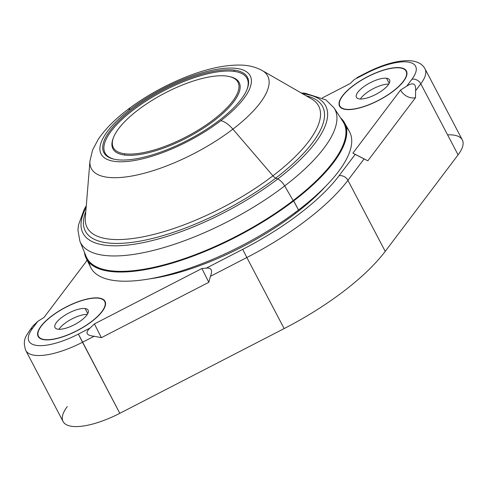 <?xml version="1.0" encoding="UTF-8"?>
<svg xmlns="http://www.w3.org/2000/svg" width="487" height="487" viewBox="0 0 487 487"><rect width="100%" height="100%" fill="white"/><g stroke="black" fill="none" stroke-linecap="round" stroke-linejoin="round"><path stroke-width="0.73" d="M67.297 406.554A55.238 19.103 -27.7 0 0 72.046 426.362A55.238 19.103 -27.7 0 0 119.808 413.311L284.152 328.585A151.451 52.377 -27.7 0 0 385.223 251.365L458.097 154.86A55.238 19.103 -27.7 0 0 447.596 134.856M33.11 325.858L37.828 321.341L44.019 317.427L87.173 260.277L44.019 317.427L37.828 321.341L32.647 328.201A48.11 16.637 -27.7 0 0 36.787 345.453A48.11 16.637 -27.7 0 0 78.383 334.088L90.058 328.068L94.429 323.916L201.892 268.514L206.299 268.136L242.727 249.356A144.329 49.911 -27.7 0 0 339.043 175.777L355.2 154.379L352.898 153.143L400.545 90.046L406.742 86.126L411.917 79.271A48.11 16.637 -27.7 0 0 407.777 62.019A48.11 16.637 -27.7 0 0 366.181 73.385L354.506 79.399L350.135 83.557L322.364 97.875L350.135 83.557L354.506 79.399L366.181 73.385L366.023 72.971L366.181 73.385A48.11 16.637 -27.7 0 1 407.777 62.019A48.11 16.637 -27.7 0 1 411.917 79.271A7.128 5.394 37.1 0 1 420.792 83.813L415.618 90.667L415.502 97.692L367.849 160.795L364.075 158.92L347.919 180.312L385.223 251.365A151.451 52.377 152.3 0 1 284.152 328.585L246.848 257.532A151.451 52.377 -27.7 0 0 347.919 180.312L385.223 251.365L458.097 154.86L420.792 83.813A55.238 19.103 -27.7 0 0 425.011 68.837A55.238 19.103 152.3 0 1 420.792 83.813L415.618 90.667C416.075 83.508 413.116 81.993 406.742 86.126L400.545 90.046L352.898 153.143L367.849 160.795L415.502 97.692A12.011 9.089 37.1 0 1 400.545 90.046A12.011 9.089 -142.9 0 0 415.502 97.692L415.618 90.667C416.075 83.508 413.116 81.993 406.742 86.126L411.917 79.271A7.128 5.394 -142.9 0 1 420.792 83.813L458.097 154.86A55.238 19.103 152.3 0 0 462.315 139.885L425.011 68.837C422.351 63.821 417.03 61.088 409.043 60.638C396.71 60.522 382.374 64.631 366.023 72.971L356.886 77.683M325.803 186.144A137.2 47.446 152.3 0 1 295.798 213.196A137.2 47.446 152.3 0 1 149.022 278.954A137.2 47.446 152.3 0 0 295.798 213.196L295.274 212.435L295.798 213.196A137.2 47.446 152.3 0 0 325.803 186.144M345.691 109.453A37.773 13.064 152.3 0 1 352.758 85.986A37.773 13.064 152.3 0 1 400.308 67.723A37.773 13.064 152.3 0 1 393.24 91.197A37.773 13.064 152.3 0 1 345.691 109.453A37.773 13.064 -27.7 0 0 386.508 95.866A37.773 13.064 -27.7 0 0 406.444 71.029A37.773 13.064 -27.7 0 0 400.308 67.723A37.773 13.064 -27.7 0 0 359.491 81.317A37.773 13.064 -27.7 0 0 339.555 106.148A37.773 13.064 -27.7 0 0 345.691 109.453M44.262 339.743A37.773 13.064 152.3 0 1 51.33 316.276A37.773 13.064 152.3 0 1 98.879 298.014A37.773 13.064 152.3 0 1 91.812 321.487A37.773 13.064 152.3 0 1 44.262 339.743A37.773 13.064 -27.7 0 0 85.079 326.156A37.773 13.064 -27.7 0 0 105.015 301.319A37.773 13.064 -27.7 0 0 98.879 298.014A37.773 13.064 -27.7 0 0 58.063 311.601A37.773 13.064 -27.7 0 0 38.126 336.438A37.773 13.064 -27.7 0 0 44.262 339.743M86.747 260.843L86.71 260.387M37.828 321.341L32.647 328.201A48.11 16.637 -27.7 0 0 36.787 345.453A48.11 16.637 -27.7 0 0 78.383 334.088L119.808 413.311L284.152 328.585L246.848 257.532L210.414 276.312L208.826 282.283L101.369 337.686L94.18 336.243L82.504 342.258A55.238 19.103 152.3 0 1 25.774 350.476A55.238 19.103 -27.7 0 0 82.504 342.258L119.808 413.311A55.238 19.103 152.3 0 1 63.079 421.529L25.774 350.476C22.049 339.415 26.401 336.054 30.072 329.827A7.128 5.394 37.1 0 1 32.647 328.201A7.128 5.394 -142.9 0 0 30.072 329.827L33.591 325.164M210.414 276.312C212.77 270.248 211.401 267.521 206.299 268.136L201.892 268.514L208.826 282.283L210.414 276.312C212.77 270.248 211.401 267.521 206.299 268.136L242.727 249.356L246.848 257.532L210.414 276.312M201.892 268.514L94.429 323.916L101.369 337.686L208.826 282.283L201.892 268.514M90.058 328.068C84.896 332.749 86.272 335.47 94.18 336.243L101.369 337.686L94.429 323.916L90.058 328.068C84.896 332.749 86.272 335.47 94.18 336.243L82.504 342.258L78.383 334.088L90.058 328.068M242.727 249.356A144.329 49.911 -27.7 0 0 339.043 175.777A7.128 5.394 37.1 0 1 347.919 180.312A151.451 52.377 152.3 0 1 246.848 257.532L242.727 249.356M364.075 158.92L347.919 180.312A7.128 5.394 -142.9 0 0 339.043 175.777L355.2 154.379L364.075 158.92M345.947 109.258A37.42 12.942 152.3 0 1 352.947 86.01A37.42 12.942 152.3 0 1 400.046 67.924A37.42 12.942 152.3 0 1 393.046 91.172A37.42 12.942 152.3 0 1 345.947 109.258L345.947 109.258A37.42 12.942 -27.7 0 0 386.38 95.799A37.42 12.942 -27.7 0 0 406.128 71.199A37.42 12.942 -27.7 0 0 400.046 67.924A37.42 12.942 -27.7 0 0 359.613 81.384A37.42 12.942 -27.7 0 0 339.865 105.983A37.42 12.942 -27.7 0 0 345.947 109.258M359.473 98.922A18.707 6.471 -27.7 0 0 383.019 89.882A18.707 6.471 -27.7 0 0 386.526 78.255A18.707 6.471 -27.7 0 0 362.973 87.301A18.707 6.471 -27.7 0 0 359.473 98.922A18.707 6.471 -27.7 0 0 379.69 92.195A18.707 6.471 -27.7 0 0 389.563 79.892A18.707 6.471 -27.7 0 0 386.526 78.255L389.186 83.326L386.526 78.255A18.707 6.471 -27.7 0 0 366.309 84.988A18.707 6.471 -27.7 0 0 356.435 97.284A18.707 6.471 -27.7 0 0 359.473 98.922M388.736 84.105A18.707 6.471 -27.7 0 0 360.374 98.995A18.707 6.471 152.3 0 1 388.736 84.105M44.518 339.549A37.42 12.942 152.3 0 1 51.519 316.3A37.42 12.942 152.3 0 1 98.618 298.214A37.42 12.942 152.3 0 1 91.617 321.457A37.42 12.942 152.3 0 1 44.518 339.549L44.518 339.549A37.42 12.942 -27.7 0 0 84.951 326.083A37.42 12.942 -27.7 0 0 104.699 301.483A37.42 12.942 -27.7 0 0 98.618 298.214A37.42 12.942 -27.7 0 0 58.19 311.674A37.42 12.942 -27.7 0 0 38.443 336.274A37.42 12.942 -27.7 0 0 44.518 339.549M58.044 329.212A18.707 6.471 -27.7 0 0 81.591 320.172A18.707 6.471 -27.7 0 0 85.097 308.545A18.707 6.471 -27.7 0 0 61.545 317.591A18.707 6.471 -27.7 0 0 58.044 329.212A18.707 6.471 -27.7 0 0 78.261 322.479A18.707 6.471 -27.7 0 0 88.135 310.182A18.707 6.471 -27.7 0 0 85.097 308.545L87.757 313.616L85.097 308.545A18.707 6.471 -27.7 0 0 64.881 315.278A18.707 6.471 -27.7 0 0 55.007 327.574A18.707 6.471 -27.7 0 0 58.044 329.212M87.307 314.395A18.707 6.471 -27.7 0 0 58.945 329.285A18.707 6.471 152.3 0 1 87.307 314.395M86.193 256.564A145.126 50.185 152.3 0 0 293.137 200.583L293.302 200.729A145.303 50.246 -27.7 0 0 341.831 119.839A145.303 50.246 152.3 0 1 293.302 200.729L293.137 200.583A145.126 50.185 152.3 0 0 343.049 121.713A145.126 50.185 152.3 0 1 293.137 200.583L284.682 185.937A143.598 49.656 -27.7 0 0 334.07 107.901A143.598 49.656 152.3 0 1 284.682 185.937L293.137 200.583A145.126 50.185 152.3 0 1 86.193 256.564L79.923 241.333A143.598 49.656 -27.7 0 0 284.682 185.937A8.906 3.695 -127.4 0 0 277.748 178.985L275.764 178.096A133.98 46.332 -27.7 0 0 306.146 95.799A133.98 46.332 -27.7 0 1 275.764 178.096L277.748 178.985A137.024 47.385 152.3 0 1 133.56 244.322A137.024 47.385 152.3 0 1 86.15 207.377A137.024 47.385 -27.7 0 0 133.56 244.322A137.024 47.385 -27.7 0 0 277.748 178.985A137.024 47.385 -27.7 0 0 302.585 93.748A137.024 47.385 152.3 0 1 277.748 178.985A8.906 3.695 52.6 0 1 284.682 185.937A143.598 49.656 152.3 0 1 79.923 241.333L77.95 230.223L78.486 224.933L84.269 209.258L86.284 205.745M311.461 98.855A130.747 45.212 152.3 0 1 272.945 175.813L232.883 129.152A99.585 34.437 -27.7 0 0 262.213 70.53A99.585 34.437 152.3 0 1 232.883 129.152L272.945 175.813A130.747 45.212 152.3 0 1 148.072 235.781A130.747 45.212 152.3 0 1 85.316 217.579A130.747 45.212 152.3 0 0 148.072 235.781A130.747 45.212 152.3 0 0 272.945 175.813A5.345 2.216 -127.4 0 0 275.764 178.096A5.345 2.216 52.6 0 1 272.945 175.813A130.747 45.212 152.3 0 0 311.461 98.855L262.213 70.53C255.456 66.908 248.06 65.088 240.042 65.069C225.968 64.917 210.049 68.089 192.274 74.578C168.679 83.277 147.092 95.002 127.503 109.758A17.818 7.396 52.6 0 1 130.546 109.112A84.184 29.11 152.3 0 1 236.518 68.424A84.184 29.11 152.3 0 1 220.763 120.727A84.184 29.11 152.3 0 1 114.792 161.416A84.184 29.11 152.3 0 1 130.546 109.112A17.818 7.396 -127.4 0 0 127.503 109.758C114.804 119.394 105.04 129.268 98.21 139.373L92.573 150.057L89.961 160.966A99.585 34.437 -27.7 0 0 137.766 174.827A99.585 34.437 -27.7 0 0 232.883 129.152A17.818 7.396 -127.4 0 0 220.763 120.727A84.184 29.11 -27.7 0 0 236.518 68.424A84.184 29.11 -27.7 0 0 130.546 109.112A84.184 29.11 -27.7 0 0 114.792 161.416A84.184 29.11 -27.7 0 0 220.763 120.727A17.818 7.396 52.6 0 1 232.883 129.152A99.585 34.437 152.3 0 1 137.766 174.827A99.585 34.437 152.3 0 1 89.961 160.966L85.316 217.579M234.265 70.14A81.073 28.033 -27.7 0 0 132.214 109.325A81.073 28.033 -27.7 0 0 117.044 159.699A81.073 28.033 -27.7 0 0 219.095 120.508A81.073 28.033 -27.7 0 0 234.265 70.14A81.073 28.033 -27.7 0 0 134.613 107.524A81.073 28.033 -27.7 0 0 113.727 159.103A81.073 28.033 -27.7 0 0 117.044 159.699A81.073 28.033 -27.7 0 0 191.574 138.198A81.073 28.033 -27.7 0 0 247.183 89.036A81.073 28.033 -27.7 0 0 234.265 70.14L234.01 71.37L234.265 70.14M85.815 211.48A133.98 46.332 -27.7 0 0 139.245 241.254A133.98 46.332 -27.7 0 0 275.764 178.096A133.98 46.332 -27.7 0 1 139.245 241.254A133.98 46.332 -27.7 0 1 85.815 211.48M346.281 127.484A146.106 50.526 152.3 0 1 298.549 209.964A146.106 50.526 152.3 0 1 165.276 275.496A146.106 50.526 152.3 0 1 89.109 262.499M114.268 159.225A80.178 27.729 152.3 0 1 135.873 108.035A80.178 27.729 152.3 0 1 234.01 71.37A80.178 27.729 152.3 0 1 246.976 89.553A80.178 27.729 152.3 0 0 234.01 71.37A80.178 27.729 152.3 0 0 135.873 108.035A80.178 27.729 152.3 0 0 114.268 159.225M113.368 137.9A71.272 24.648 -27.7 0 0 124.514 155.024A71.272 24.648 -27.7 0 0 212.539 121.847A71.272 24.648 -27.7 0 0 229.937 76.696M229.414 76.562L230.485 76.818A71.272 24.648 152.3 0 1 212.119 122.158A71.272 24.648 152.3 0 1 124.514 155.024L124.769 153.795A70.384 24.338 -27.7 0 0 211.279 121.336A70.384 24.338 -27.7 0 0 229.414 76.562A70.384 24.338 -27.7 0 0 226.534 76.045A70.384 24.338 -27.7 0 0 161.836 94.709A70.384 24.338 -27.7 0 0 113.556 137.389A70.384 24.338 -27.7 0 0 124.769 153.795L124.514 155.024A71.272 24.648 152.3 0 1 113.161 138.411L113.556 137.389M84.598 252.692A145.68 50.38 -27.7 0 0 160.101 266.225A145.68 50.38 -27.7 0 0 293.503 200.754A145.68 50.38 -27.7 0 0 340.766 118.201A145.68 50.38 -27.7 0 1 293.503 200.754L293.673 200.912A145.857 50.441 -27.7 0 0 344.461 122.675A145.857 50.441 152.3 0 1 293.673 200.912L298.549 209.964L293.503 200.754A145.68 50.38 -27.7 0 1 160.101 266.225A145.68 50.38 -27.7 0 1 84.598 252.692M293.302 200.729A145.303 50.246 152.3 0 1 162.542 265.445A145.303 50.246 152.3 0 1 85.341 254.5A145.303 50.246 -27.7 0 0 162.542 265.445A145.303 50.246 -27.7 0 0 293.302 200.729M340.516 117.824A145.857 50.441 152.3 0 1 344.461 122.675L349.423 131.593A146.106 50.526 152.3 0 1 298.549 209.964A146.106 50.526 152.3 0 1 90.704 267.424L86.187 258.274A145.857 50.441 -27.7 0 0 293.673 200.912A145.857 50.441 152.3 0 1 86.187 258.274A145.857 50.441 152.3 0 1 84.428 252.272M124.769 153.795A70.384 24.338 152.3 0 1 137.943 110.062A70.384 24.338 152.3 0 1 226.534 76.045A70.384 24.338 152.3 0 1 213.367 119.772A70.384 24.338 152.3 0 1 124.769 153.795M340.699 107.566L339.865 105.983M406.962 72.782L406.128 71.199M39.27 337.856L38.443 336.274M105.533 303.072L104.699 301.483M343.049 121.713L334.07 107.901L325.913 99.878L305.166 93.26L301.167 92.932M344.461 122.675L340.498 117.793M86.187 258.274L84.415 252.242"/></g></svg>
